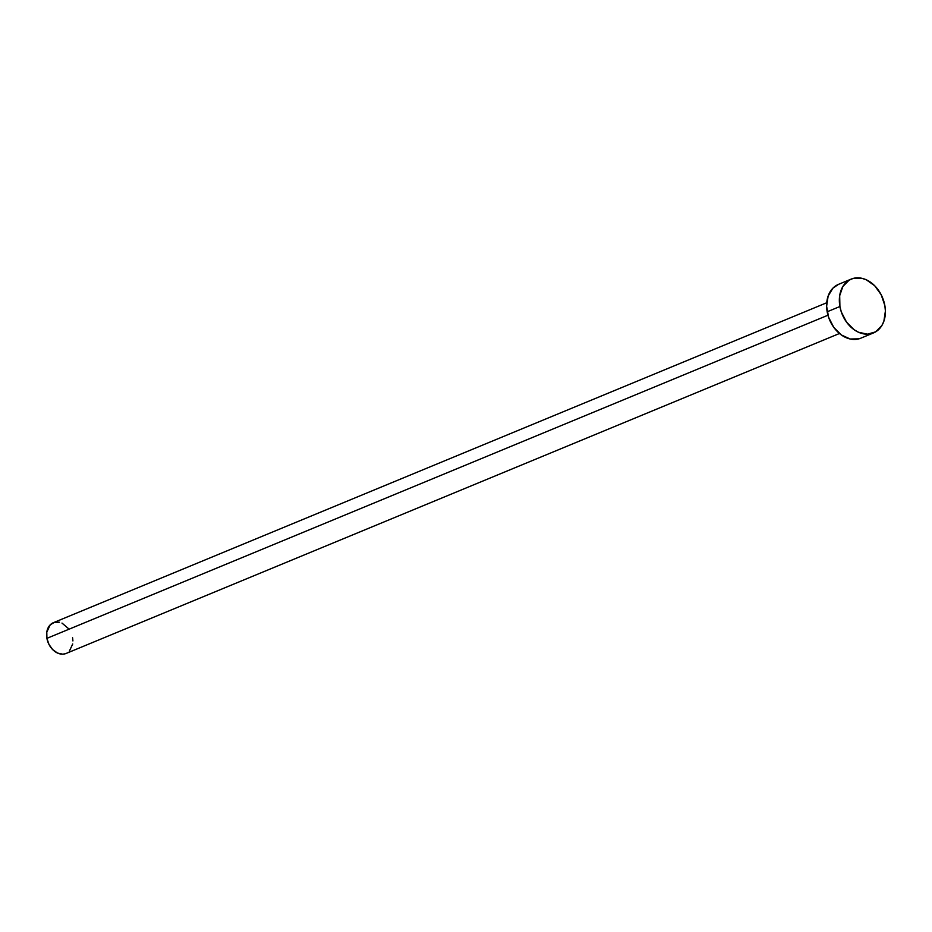 <?xml version="1.0" encoding="UTF-8"?>
<svg xmlns="http://www.w3.org/2000/svg" width="932" height="932" viewBox="0 0 932 932"><rect width="100%" height="100%" fill="white"/><g stroke="black" fill="none" stroke-linecap="round" stroke-linejoin="round"><path stroke-width="1.4" d="M826.731 302.749L53.392 622.681A16.648 12.465 67.5 0 0 46.915 638.35L827.954 315.226L46.915 638.35A16.648 12.465 67.5 0 0 66.125 653.448L839.452 333.505M839.907 306.512A29.125 21.82 -112.5 0 1 851.242 279.087A29.125 21.82 -112.5 0 1 884.841 305.51A29.125 21.82 -112.5 0 1 873.517 332.922A29.125 21.82 -112.5 0 1 839.907 306.512L827.173 311.777L839.907 306.512L839.685 295.689L842.901 286.439L849.099 280.171L853.025 278.47L861.785 278.272L866.294 279.786L874.682 285.728L881.194 294.768L884.841 305.51L885.4 311.02L883.874 321.249L881.847 325.583L875.661 331.85L867.447 334.18L858.465 332.235L854.108 329.718L846.512 322.076L841.328 311.999L839.907 306.512M851.242 279.087L838.497 284.365A29.125 21.82 67.5 0 0 827.173 311.777A29.125 21.82 67.5 0 0 860.772 338.2L873.517 332.922M858.989 338.817L850.229 339.015L841.375 334.984L833.767 327.353L828.595 317.264L826.614 306.267L828.14 296.038L832.94 288.128L838.59 284.318M72.591 637.779L72.917 640.925M72.731 643.965L69.294 651.293M65.1 653.798L62.654 654.171L57.516 653.052L52.728 649.651L49 644.49L46.915 638.35L46.786 632.164L50.212 624.836L54.406 622.331L59.415 622.215M61.99 623.077L68.817 628.879"/></g></svg>

